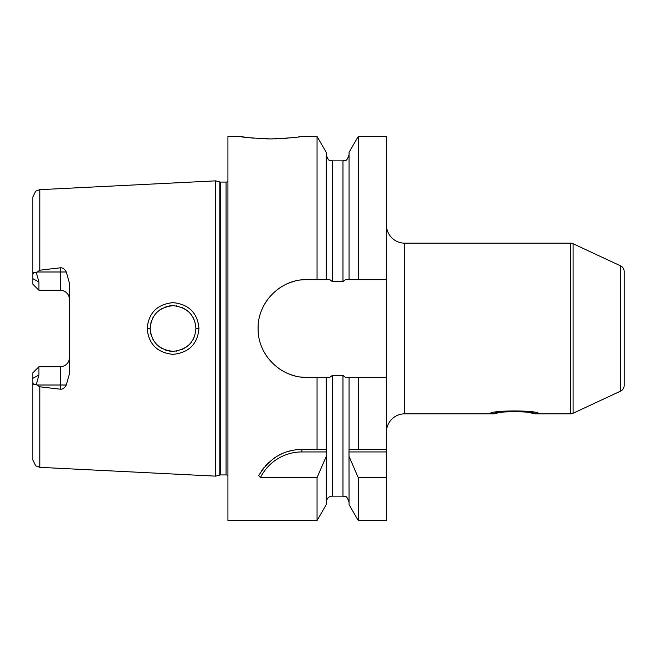 <?xml version="1.0" encoding="UTF-8"?>
<svg xmlns="http://www.w3.org/2000/svg" width="657" height="657" viewBox="0 0 657 657"><rect width="100%" height="100%" fill="white"/><g stroke="black" fill="none" stroke-linecap="round" stroke-linejoin="round"><path stroke-width="0.99" d="M227.922 181.578A3.655 3.655 0 0 1 226.074 182.071L220.76 182.071A3.655 3.655 0 0 1 219.808 181.948L215.726 180.856L215.726 476.144L39.798 467.332L35.733 465.846L32.85 460.023L32.85 378.342L38.944 375.007L38.944 366.721L60.28 366.721A9.141 9.141 0 0 0 69.428 357.58M215.726 180.856L39.798 189.668L39.798 270.208L60.28 267.81C62.538 267.539 64.55 268.935 66.3 271.99L69.428 283.134L69.428 373.866L66.3 385.01C64.526 388.073 62.522 389.47 60.28 389.19L60.28 385.01L36.948 385.01L36.365 384.263L38.944 375.007M36.948 385.01L39.798 386.792L60.28 389.19M198.956 328.5C197.568 344.063 188.937 352.686 173.062 354.361C157.286 352.768 148.646 344.145 147.152 328.5C148.63 312.88 157.261 304.257 173.021 302.639C188.912 304.298 197.552 312.913 198.956 328.5L195.917 328.5C194.924 341.944 187.344 349.557 173.177 351.355C159.019 349.828 151.356 342.207 150.198 328.5L150.223 329.609L150.198 328.5C151.348 314.818 158.994 307.197 173.144 305.645C187.319 307.419 194.907 315.04 195.917 328.5L195.507 332.787L195.917 328.5L195.449 323.917M66.3 271.99L60.28 271.99L60.28 290.279A9.141 9.141 0 0 1 69.428 299.42A9.141 9.141 0 0 0 60.28 290.279L38.944 290.279L38.944 281.993L36.365 272.737C34.148 271.768 32.981 272.573 32.85 275.143L32.85 196.977L35.733 191.154L39.798 189.668M36.365 272.737L39.798 270.208M36.365 384.263C34.148 385.232 32.981 384.427 32.85 381.857M32.883 382.514L33.039 383.294M32.85 275.143L32.85 284.185L38.944 290.279M38.944 366.721L32.85 372.815L32.85 378.342M227.922 475.422A3.655 3.655 0 0 0 226.074 474.929L220.76 474.929A3.655 3.655 0 0 0 219.808 475.052L215.726 476.144M349.072 279.627L349.072 152.342L358.229 136.484L358.229 279.627L345.516 279.627L342.979 281.566L332.311 281.566L329.773 279.627L326.217 279.627L326.217 152.342L317.052 136.484L301.07 136.484C299.247 137.288 289.088 138.101 270.585 138.914C252.091 138.101 241.932 137.288 240.109 136.484L227.922 136.484L227.922 520.516L317.052 520.516L317.052 477.598L260.443 477.598L258.735 475.586C269.337 458.233 283.725 449.544 301.9 449.503L326.242 449.503M300.676 376.97A48.873 48.873 0 0 0 306.967 377.373L317.052 377.373L317.052 449.503M306.967 377.373C281.492 378.12 257.61 355.396 258.094 328.492C257.618 301.604 281.475 278.888 306.967 279.627L317.052 279.627L317.052 136.484M261.716 470.65A48.766 48.766 0 0 1 264.393 467.102M265.141 466.224A48.766 48.766 0 0 1 268.943 462.323M273.09 458.923A48.766 48.766 0 0 1 276.342 456.738M277.5 456.048A48.766 48.766 0 0 1 282.116 453.7M286.92 451.86A48.766 48.766 0 0 1 291.823 450.554M296.841 449.766A48.766 48.766 0 0 1 301.9 449.503L321.445 449.503M260.443 477.598A46.327 46.327 0 0 1 301.9 451.942L326.274 451.942L326.217 504.658L317.052 520.516M326.217 502.235C327.096 496.996 329.995 496.7 329.888 496.635L332.311 496.134L332.311 375.434L329.773 377.373L326.217 377.373L326.274 451.942M358.229 520.516L349.072 504.658L349.007 449.503L386.415 449.503L386.415 520.516L358.229 520.516L358.229 477.598L386.415 477.598M358.229 279.627L386.415 279.627L386.415 377.373L345.516 377.373L342.979 375.434L332.311 375.434M306.967 279.627A48.873 48.873 0 0 0 300.668 280.03M294.484 281.245A48.873 48.873 0 0 0 288.522 283.241M282.871 285.984A48.873 48.873 0 0 0 277.599 289.433M268.491 298.368A48.873 48.873 0 0 0 265.182 303.148M264.878 303.665A48.873 48.873 0 0 0 261.962 309.431M259.958 315.114A48.873 48.873 0 0 0 259.819 315.631M258.521 322.061A48.873 48.873 0 0 0 258.094 328.492M258.094 328.648A48.873 48.873 0 0 0 258.521 334.93M261.962 347.561A48.873 48.873 0 0 0 268.483 358.632M277.599 367.567A48.873 48.873 0 0 0 282.871 371.024M288.53 373.759A48.873 48.873 0 0 0 294.492 375.755M317.052 377.373L326.217 377.373M326.217 279.627L317.052 279.627M358.229 136.484L386.415 136.484L386.415 279.627M386.415 377.373L386.415 449.503M358.229 377.373L358.229 449.503L349.072 449.503L349.072 377.373M240.109 136.484L247.361 137.494M250.859 137.888L253.758 138.167M258.07 138.504L267.728 138.89M267.9 138.898L273.164 138.898M275.455 138.849L279.521 138.701M283.348 138.487L287.372 138.175M291.1 137.806L293.819 137.494M295.428 137.297L295.97 137.223M298.689 136.845L299.42 136.738M349.007 451.942L386.415 451.942M349.072 456.516L358.229 477.598M326.217 456.516L317.052 477.598M386.415 432.134A18.289 18.289 0 0 1 404.696 413.844L490.04 413.844C488.586 409.993 540.259 409.993 538.806 413.844L538.806 413.844M386.415 224.866A18.289 18.289 0 0 0 404.696 243.156L404.696 413.844M620.627 391.104L620.627 265.896A6.094 6.094 0 0 1 624.15 271.423L624.15 385.577A6.094 6.094 180 0 1 620.627 391.104L573.085 413.269A6.094 6.094 180 0 1 570.506 413.844L535.151 413.844L530.289 412.793M570.506 413.844L570.506 243.156L404.696 243.156M498.334 412.834L493.694 413.844L490.04 413.844M493.694 413.844C492.274 411.101 536.383 411.052 535.151 413.844M527.259 412.276L524.5 411.898M521.888 411.619L519.367 411.438M516.755 411.323L512.041 411.323M509.372 411.438L506.826 411.635M504.289 411.906L501.373 412.309M570.506 243.156A6.094 6.094 0 0 1 573.085 243.731L620.627 265.896M624.15 352.883L624.15 304.117L624.15 352.883M150.642 332.992L151.291 335.489L150.642 332.992M152.613 338.725L153.352 340.088L152.613 338.725M154.452 341.78L156.768 344.539L154.452 341.78M159.61 346.986L162.501 348.777L159.618 346.995M165.679 350.14L168.824 350.961L165.679 350.14M169.178 351.027L172.594 351.355L169.178 351.027M176.027 351.167L176.643 351.076L176.027 351.167M182.498 349.319L186.908 346.682L182.498 349.319M189.528 344.35L191.639 341.812L189.528 344.35M193.043 339.587L194.053 337.526L193.043 339.587M194.07 319.507L193.018 317.364L194.07 319.507M191.598 315.13L189.512 312.633L191.598 315.13M186.9 310.309L182.359 307.616L186.9 310.309M176.692 305.932L176.166 305.85L176.692 305.932M172.816 305.645L169.35 305.94L172.816 305.645M169.21 305.965L165.86 306.803L169.21 305.965M162.558 308.19L159.462 310.12L162.558 308.19M156.744 312.477L154.452 315.22L156.744 312.477M153.163 317.232L152.621 318.243L153.163 317.232M151.307 321.47L150.79 323.334L151.307 321.47M150.223 327.334L150.198 328.5L150.223 327.334M195.449 323.926L195.917 328.5M39.798 386.792L39.798 467.332M66.3 385.01L60.28 385.01L60.28 366.721M60.28 267.81L60.28 271.99L36.948 271.99M38.944 281.993L32.85 278.658M219.808 475.052L219.808 181.948M220.76 474.929L220.76 182.071M226.074 474.929L226.074 182.071M301.9 451.942L301.9 449.503M332.311 281.566L332.311 160.866L329.625 160.242C328.722 160.637 327.588 158.813 326.217 154.765M342.979 281.566L342.979 160.866L345.574 160.283C346.502 160.678 347.668 158.838 349.072 154.765M332.311 496.134L342.979 496.134L342.979 375.434M573.085 413.269L573.085 243.731M147.152 328.5L150.198 328.5M342.979 496.134L345.615 496.741C346.477 496.265 347.635 498.096 349.072 502.235M332.311 160.866L342.979 160.866"/></g></svg>
